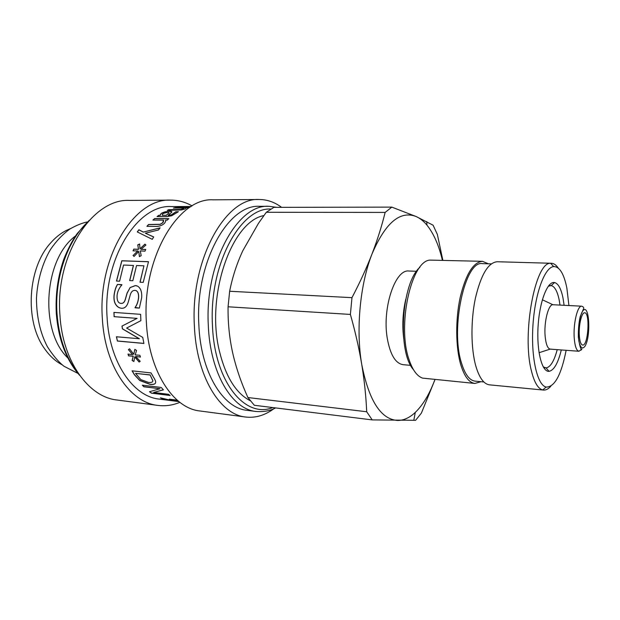 <?xml version="1.0" encoding="UTF-8"?>
<svg xmlns="http://www.w3.org/2000/svg" width="620" height="620" viewBox="0 0 620 620"><rect width="100%" height="100%" fill="white"/><g stroke="black" fill="none" stroke-linecap="round" stroke-linejoin="round"><path stroke-width="0.93" d="M250.325 400.776C236.081 393.429 225.788 376.952 219.465 351.331C205.514 295.632 231.679 221.325 263.895 215.582M419.872 267.321C401.45 282.983 397.149 351.873 413.486 369.706M480.996 381.711L474.874 383.439L422.546 378.115C417.159 376.224 412.734 370.264 409.262 360.243C396.792 326.74 410.975 261.059 429.908 260.098L482.492 261.33L488.351 263.802M474.874 383.439C469.084 382.726 464.38 376.487 460.753 364.715C455.646 347.409 455.351 319.75 460.164 297.507C465.837 274.156 473.277 262.097 482.492 261.33M558.264 268.096C556.171 264.988 553.885 263.384 551.389 263.275L550.63 263.306C535.285 261.508 521.668 334.141 531.418 370.853C534.262 382.377 538.036 388.74 542.725 389.941L543.476 390.065C545.964 390.267 548.437 388.957 550.893 386.136M566.13 350.308C561.271 374.929 554.613 387.182 546.166 387.066C537.3 385.338 530.89 357.632 532.929 325.763C534.866 293.888 544.662 267.197 553.683 266.585C559.581 266.546 563.975 273.73 566.874 288.137L568.92 305.536M564.107 305.296L563.014 298.073C561.108 288.703 558.279 283.526 554.536 282.55C547.576 280.914 539.594 301.25 538.098 326.089C536.494 350.92 541.896 372.085 549.002 371.334C553.9 370.435 558.008 363.304 561.317 349.951M543.476 390.065L489.513 384.849C483.887 384.16 479.314 377.882 475.811 366.025C470.882 348.587 470.657 320.695 475.385 298.259C480.965 274.699 488.235 262.524 497.193 261.741L551.389 263.275M548.297 286.215L551.203 285.595C554.706 286.463 557.365 291.245 559.17 299.933L560.007 305.087M557.225 349.649C554.148 361.119 550.428 367.203 546.073 367.892L543.267 366.924M483.879 381.982L475.121 381.145C469.534 380.463 464.992 374.441 461.505 363.072C450.081 328.12 465.178 259.896 482.453 263.632L491.249 263.887M366.699 411.757C366.017 396.242 364.366 380.455 361.739 364.389C359.05 348.324 355.26 331.669 350.393 314.425L351.966 297.662C359.863 282.612 366.544 268.057 372.008 253.991C377.41 239.924 381.788 226.06 385.136 212.412L391.825 207.119L273.901 207.351L266.313 212.28L258.439 223.386L242.838 250.666C236.84 263.554 232.438 277.086 229.648 291.26L228.075 306.792C227.85 322.47 229.361 337.722 232.601 352.532C235.941 367.373 241.04 382.37 247.899 397.536L254.316 405.271L372.225 419.911L366.699 411.757L247.899 397.536M435.007 379.579L421.391 413.106L415.601 420.306L372.225 419.911M391.825 207.119L416.206 216.558L433.086 225.192L437.356 234.43L442.835 260.206M442.378 260.191C438.828 245.195 433.69 233.515 426.963 225.161C423.638 221.146 420.058 218.279 416.206 216.558C400.117 210.265 385.384 222.743 372.008 253.991C360.042 284.224 355.748 329.716 361.739 364.389C368.923 400.768 380.913 419.461 397.722 420.469C403.767 420.43 409.618 417.748 415.276 412.424C422.995 404.969 429.544 394.018 434.93 379.579M228.075 306.792L350.393 314.425M266.313 212.28L385.136 212.412M351.966 297.662L229.648 291.26M545.166 336.536C543.771 322.532 548.351 304.11 552.932 304.738L581.761 306.187C577.484 305.28 573.027 324.151 574.267 338.512C574.98 346.51 576.538 350.757 578.948 351.261L550.157 349.122C547.623 348.479 545.957 344.286 545.166 336.536M579.343 335.901C578.483 325.647 581.638 312.17 584.675 312.805C590.317 312.433 588.217 346.123 582.661 345.053C580.948 344.689 579.839 341.635 579.343 335.901M403.853 339.45C402.055 326.143 402.682 312.751 405.751 299.29M411.262 365.413L403.062 364.676C395.444 363.436 390.174 354.609 387.252 338.202C382.029 308.086 395.219 268.902 408.906 271.017L416.562 271.289M62.14 364.8C55.444 361.282 49.553 355.857 44.477 348.533C24.288 320.974 27.636 267.305 51.088 242.467C55.668 237.336 60.628 233.383 65.984 230.601L70.641 228.524M75.539 235.949C43.718 259.044 39.215 331.173 67.929 358.042M128.224 354.81L128.758 354.19M177.591 400.497L173.561 399.985L176.808 401.132L172.461 400.613M173.848 400.613L169.958 399.218M168.896 400.109L160.665 397.877M176.808 401.132L168.338 400.148L163.06 399.032L160.433 397.846L172.089 400.567L173.848 400.629L169.299 399.14L177.173 400.14M177.777 400.66L173.53 400.117M140.825 379.611L148.397 382.393C151.288 382.742 152.776 382.222 152.853 380.835L150.149 375.007L135.555 373.364L140.825 379.611M152.683 381.494L152.853 380.835M152.915 380.726L150.149 375.007M150.218 374.906L135.555 373.364M155.426 383.121C154.791 384.222 152.985 384.594 150.025 384.253L139.818 380.393L134.47 374.658L132.2 370.83M155.643 382.377C155.481 384.113 153.59 384.78 149.963 384.361L139.756 380.502L134.4 374.759L132.068 370.822L151.048 372.922L153.318 376.867C154.93 379.448 155.705 381.145 155.651 381.966L155.643 382.377M143.894 343.387L117.397 340.977L116.521 336.784M117.397 340.977L116.421 336.769L139.384 338.745L122.404 328.747L122.086 326.027L137.097 318.37L114.15 316.665L114.002 312.426M114.15 316.665L113.909 312.418L140.624 314.325L140.864 320.672L126.627 328.058L142.747 337.404L143.91 343.457L117.304 341.031M137.097 318.37L114.057 316.68M122.086 326.027L137.005 318.385M122.404 328.747L121.993 326.058M139.299 338.791L122.311 328.786M116.568 281.054L121.876 260.826L148.475 261.756M129.75 280.565L133.471 265.469L123.55 265.035L119.59 281.209L116.475 281.054L121.791 260.764L148.498 261.694L143.22 282.371L140.004 282.209L143.941 265.81L136.555 265.531L132.82 280.721L129.657 280.565L133.393 265.406M140.097 282.216L143.941 265.81M153.094 220.077L154.667 218.682L168.725 218.759M147.064 226.339L148.575 224.626L160.2 224.386L162.773 222.781L163.579 221.425L163.548 220.147L152.923 220.077L154.628 218.565L168.857 218.643L167.175 220.17L165.571 220.154L165.625 221.479L164.602 223.138C162.603 225.262 159.797 226.362 156.162 226.432L146.917 226.331L148.521 224.51L160.146 224.277L162.727 222.673L163.548 220.147M167.54 210.358L169.074 209.7L180.614 209.568L183.939 208.274M189.518 207.522L185.744 207.948L186.008 208.32M180.839 206.801L190.751 206.739M173.864 208.064L186.721 207.623L190.014 206.917M169.074 209.7L180.591 209.436L183.094 208.855L183.853 208.041L173.383 208.064L175.22 207.584L189.844 207.01L179.552 206.809L190.96 206.607M185.744 207.948L185.837 208.568L184.9 209.025L181.443 209.947L167.237 210.358L169.058 209.568M166.199 215.31L162.269 215.295L166.199 215.31L168.981 212.924L167.834 212.218L163.37 213.419L162.355 214.365L162.269 215.295M166.238 215.435L169.074 212.629M157.24 216.589L158.836 215.404L160.324 215.411L160.448 214.404L161.859 213.148L165.385 211.838L169.547 211.343L171.88 211.846M165.385 211.838L169.524 211.219C171.453 211.195 172.19 211.529 171.74 212.234L168.105 215.31L168.601 215.442L171.461 214.938L176.002 211.808L178.273 211.808M160.324 215.411L160.417 214.28L161.828 213.024L165.354 211.715M158.836 215.404L160.286 215.287M176.002 211.808L178.428 211.684L171.655 215.783L166.733 216.628L157.046 216.589L158.798 215.287M168.105 215.31L171.43 214.815L175.871 211.738M137.376 231.981L138.958 229.85L143.243 232.105L160.1 227.85L158.441 229.981L145.375 233.205L153.667 236.995M143.243 232.105L159.975 227.997M145.375 233.205L153.706 236.941L152.264 239.335L137.276 231.934L138.903 229.749L143.181 232.004M139.446 256.572L138.795 251.441L134.067 256.432L133.106 255.51L137.826 250.937L133.036 250.837L133.819 249.093L138.454 249.302L137.764 244.846L139.624 244.001L139.965 248.822L144.948 244.125L145.917 245.04L140.98 249.387L145.746 249.411L144.964 251.17L140.298 250.914L141.166 255.696L139.376 256.603L138.795 251.441M140.98 249.387L145.708 249.488M139.965 248.822L145.018 244.21L145.909 245.047M133.145 250.837L133.889 249.17L138.524 249.379L137.834 244.931L139.624 244.117M133.106 255.51L137.756 250.86M134.067 256.432L133.029 255.44M122.334 308.256L121.505 308.249C119.28 308.039 117.428 306.861 115.963 304.722C114.436 302.614 113.817 299.553 114.111 295.546C114.684 290.842 115.839 287.13 117.575 284.425L121.884 284.642M121.272 303.405L121.505 303.405C123.326 303.389 124.62 302.041 125.38 299.367L127.147 293.151L130.138 287.548L135.338 285.572L137.632 286.176C140.701 288.091 142.05 291.942 141.67 297.724L139.361 308.101L135.152 307.474C136.95 305.118 138.105 301.917 138.609 297.863C138.872 293.958 138.02 291.54 136.051 290.594L135.625 290.47M130.231 287.572L135.431 285.595L136.78 285.82M135.152 307.474L135.059 307.474C136.857 305.118 138.012 301.909 138.516 297.856C138.779 293.942 137.927 291.516 135.958 290.571L135.02 290.385C132.773 290.315 131.208 291.749 130.316 294.686L128.348 301.762C127.201 305.707 125.38 307.853 122.868 308.194L121.412 308.256C119.187 308.039 117.335 306.869 115.862 304.722C114.343 302.614 113.724 299.545 114.018 295.538C114.592 290.827 115.746 287.106 117.482 284.394L121.83 284.952C119.079 288.091 117.498 291.563 117.079 295.383C116.831 300.499 118.133 303.165 120.977 303.397L121.412 303.405C123.233 303.389 124.527 302.041 125.287 299.359L127.053 293.136L130.138 287.548M139.361 308.101L135.052 307.815M139.221 361.964L134.749 356.841L133.881 361.499L132.13 360.476L133.207 356.244L128.596 355.872L127.991 354.097L132.665 354.648L128.41 349.665L129.534 348.82L133.757 354.237L134.85 349.331L136.547 350.455L135.191 354.919L139.857 355.283L140.461 357.074L135.726 356.477L140.205 361.313L139.143 362.041L134.664 356.911M140.43 356.981L135.726 356.477M133.757 354.237L134.912 349.37M128.782 349.385L129.534 348.82M132.665 354.648L128.495 349.603M133.897 361.382L132.207 360.39L133.292 356.167L128.681 355.803L128.1 354.113M140.205 361.313L139.143 362.041M169.895 395.343L151.458 393.049L149.606 391.701M163.362 389.763L153.644 392.46L168.508 394.304L170.12 395.498L151.412 393.165L149.451 391.731L160.03 388.724L143.84 386.772L142.329 385.19L161.161 387.446L163.44 389.841L153.644 392.46M160.03 388.724L143.894 386.655L142.507 385.214M191.115 206.514L171.26 206.561C137.524 204.321 102.804 259.214 107.09 317.355C109.298 362.235 133.254 396.676 159.247 399.094L178.94 401.613M276.892 207.351L268.84 206.305L259.749 206.328C228.362 203.864 195.238 262.345 198.819 324.245C200.554 372.008 222.82 408.216 247.024 410.324L256.045 411.479C263.864 412.006 270.374 410.812 275.567 407.914M192.123 205.91C185.341 202.058 178.18 200.128 170.616 200.128L129.487 200.415C92.674 198.253 55.025 254.952 59.939 315.138C62.543 361.53 88.737 397.195 117.041 400.001L157.813 405.403C165.315 406.34 172.662 405.317 179.87 402.341M168.105 219.31L167.601 218.751M170.616 200.128C134.788 197.85 97.735 256.316 102.347 318.37C104.749 366.18 130.262 402.729 157.813 405.403M281.589 207.336C274.652 202.151 267.197 199.539 259.207 199.508L213.094 199.834C178.397 197.431 142.081 257.734 146.351 321.718C148.521 371.008 173.228 408.456 199.927 410.975L245.636 417.028C255.51 418.167 264.972 415.361 274.032 408.619M259.207 199.508C225.866 196.966 190.487 259.276 194.355 325.368C196.245 376.278 219.976 414.695 245.636 417.028M272.746 407.565C245.187 418.872 214.264 381.897 212.428 324.686C209.079 264.306 240.746 207.041 270.909 209.041M580.979 350.23L581.932 348.944M584.947 346.309C582.351 349.548 580.328 347.789 578.871 341.031C577.468 331.243 579.266 316.68 582.513 311.302C589.124 301.243 591.403 335.97 584.947 346.309M78.089 373.116C65.953 357.926 58.931 338.086 57.009 313.588C54.467 278.24 67.324 241.017 87.498 222.254M268.84 206.305C237.724 203.81 204.786 262.671 208.289 324.958C209.978 373.023 232.043 409.409 256.045 411.479M553.683 266.585L550.63 263.306M546.166 387.066L542.725 389.941M546.073 367.892L549.002 371.334M551.203 285.595L554.536 282.55M550.723 285.541L548.878 285.471M545.585 367.885L543.748 367.73M415.276 412.424L413.811 420.36M426.963 225.161L426.754 221.619M581.761 306.187C583.567 306.9 584.133 307.838 583.459 309.008L580.212 316.595C578.832 322.656 578.22 329.584 578.359 337.365C579.375 343.968 580.196 347.603 580.824 348.277L581.149 349.649L578.948 351.261M552.932 304.738L542.353 299.778M550.157 349.122L539.043 352.718M87.412 221.945C82.398 222.882 76.562 225.231 69.913 228.989C62.635 234.345 56.149 241.188 50.468 249.519C42.679 262.655 37.401 280.287 36.464 298.321C36.557 316.797 40.191 332.917 47.376 346.688C52.956 355.415 58.497 361.94 63.999 366.257L77.957 373.418M89.303 220.24L77.306 233.43L75.043 236.685C70.742 243.59 66.999 251.115 63.798 259.276C57.861 276.435 55.351 294.446 56.281 313.286C58.365 339.318 66.146 360.003 79.623 375.34"/></g></svg>
